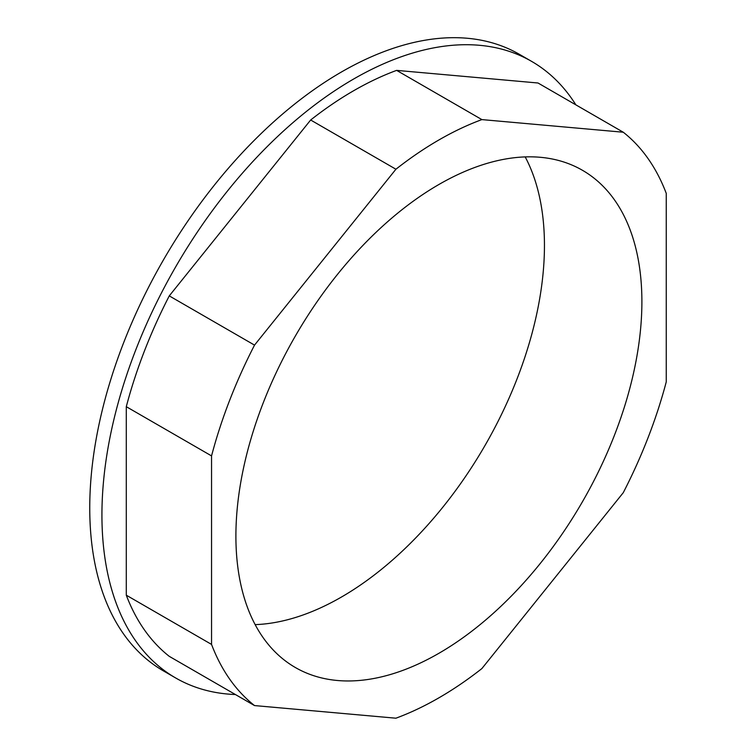 <?xml version="1.0" encoding="UTF-8"?>
<svg xmlns="http://www.w3.org/2000/svg" width="756" height="756" viewBox="0 0 756 756"><rect width="100%" height="100%" fill="white"/><g stroke="black" fill="none" stroke-linecap="round" stroke-linejoin="round"><path stroke-width="1.13" d="M623.265 132.224L481.884 119.599A341.627 197.24 120 0 0 395.917 169.231L254.526 345.114A341.627 197.24 120 0 0 211.548 455.906L211.548 644.414A341.627 197.24 120 0 0 254.526 705.575L395.917 718.2A341.627 197.24 120 0 0 481.884 668.569L623.265 492.685A341.627 197.24 120 0 0 666.253 381.893L666.253 193.375A341.627 197.24 120 0 0 623.265 132.224L538.007 82.999L396.626 70.374L481.884 119.599M396.626 70.374A341.627 197.24 120 0 0 310.659 120.006L395.917 169.231M575.864 104.857A355.981 205.528 120 0 0 531.629 61.387L519.448 54.356A355.981 205.528 120 0 0 245.133 149.726A355.981 205.528 120 0 0 89.747 507.966A355.981 205.528 120 0 0 163.476 670.931L175.657 677.962A355.981 205.528 120 0 0 235.409 694.537M531.629 61.387A355.981 205.528 120 0 0 353.638 79.021A355.981 205.528 120 0 0 101.928 514.997A355.981 205.528 120 0 0 175.657 677.962M525.193 156.908A287.082 165.744 -60 0 1 341.457 597.042A287.082 165.744 -60 0 1 255.159 624.626M310.659 120.006L169.268 295.889A341.627 197.24 120 0 0 126.29 406.681L126.29 595.189A341.627 197.24 120 0 0 169.268 656.35L254.526 705.575M126.29 595.189L211.548 644.414M126.29 406.681L211.548 455.906M169.268 295.889L254.526 345.114M438.896 653.297A287.082 165.744 -60 0 1 295.36 667.52A287.082 165.744 -60 0 1 295.36 336.023A287.082 165.744 -60 0 1 582.441 170.28A287.082 165.744 -60 0 1 626.44 400.321A287.082 165.744 -60 0 1 438.896 653.297"/></g></svg>
